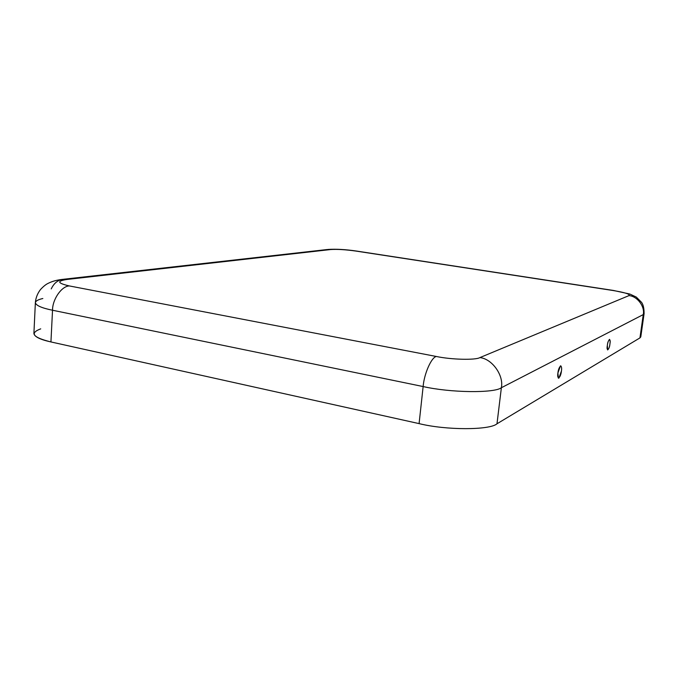 <?xml version="1.0" encoding="UTF-8"?>
<svg xmlns="http://www.w3.org/2000/svg" width="678" height="678" viewBox="0 0 678 678"><rect width="100%" height="100%" fill="white"/><g stroke="black" fill="none" stroke-linecap="round" stroke-linejoin="round"><path stroke-width="1.02" d="M557.901 373.01L558.375 378.171C559.986 377.129 561.003 374.756 561.435 371.044C561.859 368.476 561.621 366.73 560.723 365.806C559.189 367.34 558.248 369.739 557.901 373.01L560.477 365.883C561.579 366.4 561.901 368.12 561.435 371.044L558.875 378.154C557.757 377.68 557.435 375.968 557.901 373.01M609.92 343.958C610.293 341.712 610.158 340.186 609.514 339.364C608.386 340.636 607.666 342.644 607.352 345.399L607.615 349.941C608.776 349.009 609.547 347.017 609.92 343.958C609.505 349.89 606.064 351.882 607.352 345.399C607.776 339.373 611.209 337.525 609.92 343.958M51.24 288.896C53.842 283.396 57.638 280.209 62.63 279.353L66.995 279.455L330.669 249.546C337.051 249.106 345.492 249.614 355.984 251.08L612.92 290.489C625.04 292.506 630.396 294.21 628.989 295.608C630.396 294.21 625.04 292.506 612.92 290.489L355.984 251.08C345.492 249.614 337.051 249.106 330.669 249.546L66.995 279.455C56.596 281.039 57.401 283.201 69.41 285.947L436.352 356.484C451.362 359.679 475.558 360.255 479.897 357.594L628.989 295.608C637.261 296.176 645.117 306.575 643.261 314.592L639.947 337.898L496.991 423.784C489.889 430.25 445.997 430.344 419.089 423.614L50.935 341.941C32.866 337.466 29.459 333.101 40.722 328.847M640.261 335.695L639.947 337.898L640.786 336.89L644.083 313.719L643.261 314.592L644.083 313.719C644.117 308.465 643.286 304.693 641.591 302.388L636.295 297.066L629.837 294.049L613.42 290.447M496.991 423.784L639.947 337.898L643.261 314.592L501.373 387.731L496.991 423.784L501.373 387.731L643.261 314.592C645.117 306.575 637.261 296.176 628.989 295.608L479.897 357.594C492.075 358.798 503.94 375.332 501.373 387.731C494.347 393.299 450.26 392.799 423.14 386.553L52.528 310.236L50.935 341.941L419.089 423.614L423.14 386.553C424.123 373.731 431.471 357.204 436.352 356.484L69.41 285.947C61.808 285.904 52.426 299.227 52.528 310.236L423.14 386.553L419.089 423.614C445.997 430.344 489.889 430.25 496.991 423.784M423.14 386.553C450.26 392.799 494.347 393.299 501.373 387.731C503.94 375.332 492.075 358.798 479.897 357.594C475.558 360.255 451.362 359.679 436.352 356.484C431.471 357.204 424.123 373.731 423.14 386.553M35.366 302.659C35.748 297.939 37.426 293.591 40.417 289.633C43.451 286.328 46.138 284.184 48.469 283.201C52.248 281.285 56.969 280.006 62.63 279.353L66.995 279.455C56.596 281.039 57.401 283.201 69.41 285.947C61.808 285.904 52.426 299.227 52.528 310.236C41.68 308.015 35.959 305.49 35.366 302.659L33.9 333.525C34.468 336.754 40.146 339.559 50.935 341.941L52.528 310.236C41.68 308.015 35.959 305.49 35.366 302.659C35.637 300.973 38.129 299.591 42.833 298.515M356.874 251.106L613.319 290.43M327.966 249.445C336.212 248.919 345.78 249.462 356.687 251.08M63.512 279.26L327.288 249.521"/></g></svg>
